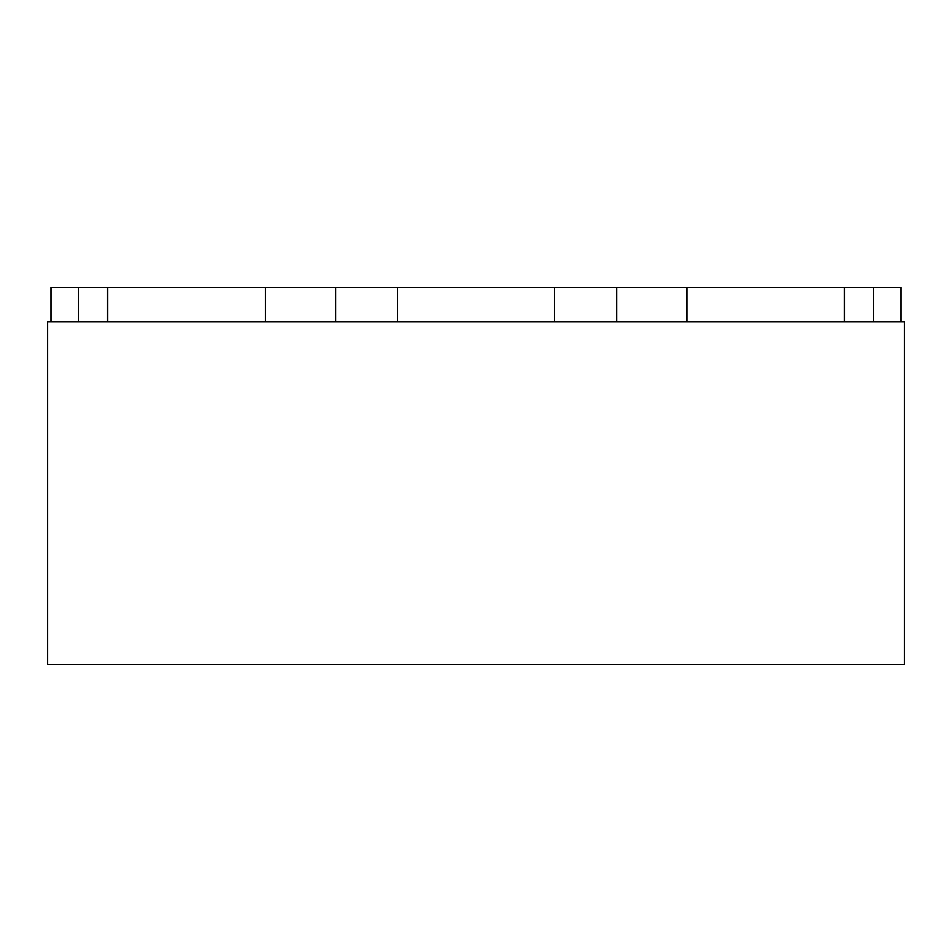 <?xml version="1.0" encoding="UTF-8"?>
<svg xmlns="http://www.w3.org/2000/svg" width="952" height="952" viewBox="0 0 952 952"><rect width="100%" height="100%" fill="white"/><g stroke="black" fill="none" stroke-linecap="round" stroke-linejoin="round"><path stroke-width="1.43" d="M47.6 321.776L47.6 664.496L904.4 664.496L904.4 321.776L47.6 321.776M51.027 321.776L51.027 287.504L873.555 287.504L873.555 321.776M844.424 287.504L844.424 321.776M107.576 287.504L107.576 321.776M397.519 287.504L397.519 321.776M554.481 287.504L554.481 321.776M616.682 287.504L616.682 321.776M686.939 287.504L686.939 321.776M265.394 287.504L265.394 321.776M335.651 287.504L335.651 321.776M873.555 287.504L900.973 287.504L900.973 321.776M78.445 287.504L78.445 321.776"/></g></svg>
